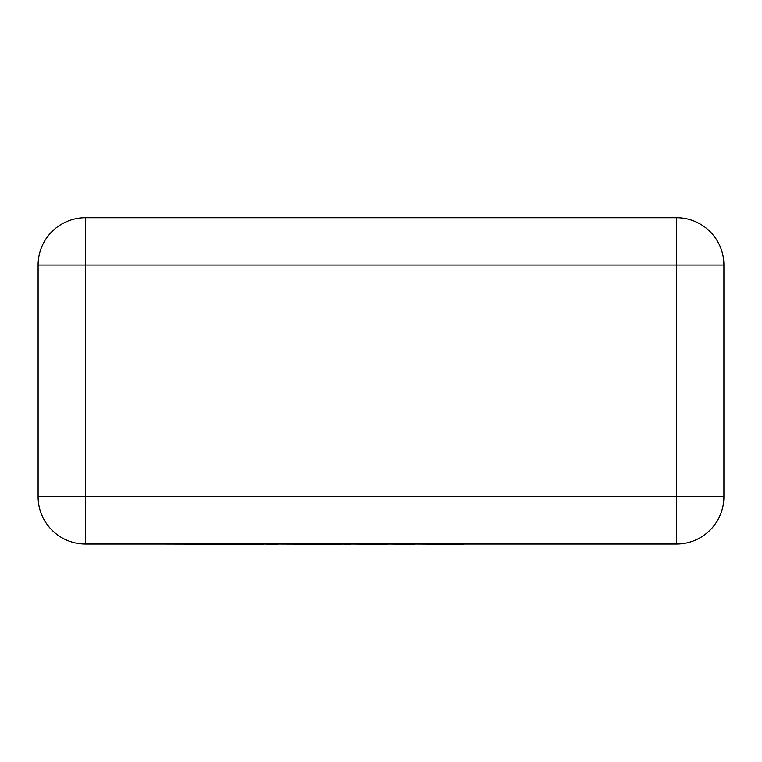<?xml version="1.0" encoding="UTF-8"?>
<svg xmlns="http://www.w3.org/2000/svg" width="762" height="762" viewBox="0 0 762 762"><rect width="100%" height="100%" fill="white"/><g stroke="black" fill="none" stroke-linecap="round" stroke-linejoin="round"><path stroke-width="1.14" d="M676.542 544.039L85.458 544.039A47.358 47.358 0 0 1 38.1 496.681L38.1 265.081L85.458 265.081L85.458 496.681L676.542 496.681L676.542 265.081L85.458 265.081L85.458 217.722L676.542 217.722A47.358 47.358 0 0 1 723.9 265.081L723.9 496.681A47.358 47.358 0 0 1 676.542 544.039A47.358 47.358 0 0 0 723.9 496.681L676.542 496.681L676.542 544.039M85.458 217.722A47.358 47.358 0 0 0 38.1 265.081A47.358 47.358 0 0 1 85.458 217.722M463.715 544.039L603.533 544.039M463.715 544.278L415.023 544.039M415.023 544.278L387.506 544.039M387.506 544.278L350.415 544.039M350.415 544.278L341.728 544.039M341.728 544.278L277.387 544.039M277.387 544.278L263.662 544.039M263.662 544.278L158.801 544.039M38.1 496.681A47.358 47.358 0 0 0 85.458 544.039L85.458 496.681L38.1 496.681M676.542 217.722L676.542 265.081L723.9 265.081"/></g></svg>
